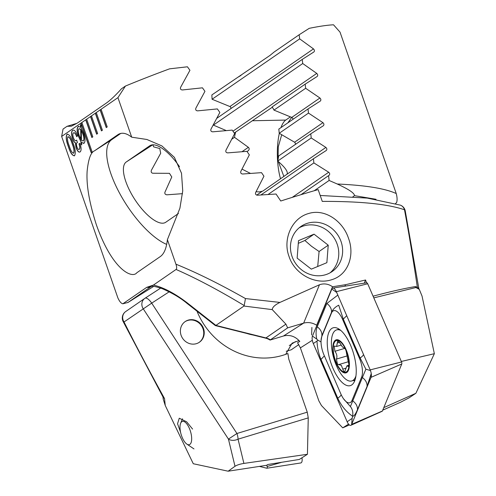 <?xml version="1.0" encoding="UTF-8"?>
<svg xmlns="http://www.w3.org/2000/svg" width="496" height="496" viewBox="0 0 496 496"><rect width="100%" height="100%" fill="white"/><g stroke="black" fill="none" stroke-linecap="round" stroke-linejoin="round"><path stroke-width="0.74" d="M180.538 432.097L177.543 423.751L179.267 418.227L186.657 421.823L192.591 429.09M199.175 342.376A12.536 11.631 55.4 0 0 203.025 328.829A12.536 11.631 55.4 0 0 184.952 321.749M203.509 328.501A12.536 11.631 55.4 0 0 185.188 321.582A12.536 11.631 55.4 0 0 181.096 335.296A12.536 11.631 55.4 0 0 199.417 342.215A12.536 11.631 55.4 0 0 203.509 328.501M169.192 291.803L151.702 303.143A7.831 2.914 -123 0 0 145.043 298.226L145.043 298.226A7.831 2.914 -123 0 0 145.018 298.239A7.831 7.273 -124.6 0 0 144.857 298.35L125.686 311.562A7.831 7.831 0 0 0 123.132 321.526A7.831 2.077 -26.6 0 0 124.031 321.972C135.706 345.241 149.203 370.779 164.536 398.586L165.255 405.517L193.279 463.735L228.148 471.2L235.005 466.283C237.007 465.019 239.971 464.064 243.902 463.419L307.433 454.28L299.33 459.451L267.803 464.51L266.557 465.31L228.148 471.2M395.51 203.496L396.509 202.74C397.364 200.663 397.277 197.594 396.242 193.545L340.033 32.135L333.517 24.8A156.668 16.566 160.8 0 0 309.231 28.334L299.15 34.763L299.671 38.862L313.484 48.893C314.576 50.084 314.718 51.1 313.9 51.95L302.219 59.415L302.715 63.531L316.758 73.402C317.868 74.567 318.004 75.59 317.161 76.471L305.17 84.146L305.654 88.276L319.914 97.997C321.042 99.144 321.166 100.167 320.298 101.072L308.022 108.953L308.487 113.088L322.952 122.673C324.093 123.802 324.217 124.831 323.324 125.755L310.775 133.821L311.221 137.969L325.884 147.417C327.038 148.533 327.162 149.563 326.238 150.517L313.429 158.757L313.863 162.917L328.712 172.236C329.883 173.333 329.995 174.369 329.059 175.342L328.581 175.646L329.115 180.463L314.191 190.755M196.999 311.197A71.281 66.166 55.4 0 0 287.897 353.505L288.796 359.178L307.253 412.17L308.252 417.886L307.433 454.28M285.708 354.342L292.107 343.176L299.045 340.547M226.232 130.578L213.398 125.11L213.373 124.676M230.938 108.562L230.832 107.365L230.063 106.603L212.077 99.256L211.866 94.941L269.954 55.447L274.158 51.999L299.15 34.763M291.685 117.391L287.885 122.834M281.728 134.664L278.281 146.835L278.045 159.6M278.337 161.547L283.898 176.545M286.211 351.273L291.288 349.773L298.821 344.577M235.005 466.283L228.439 439.103A7.831 4.997 -13.6 0 0 238.049 439.177L243.902 463.419M252.594 334.912A47.002 43.623 -124.6 0 1 247.033 333.523M240.994 75.411L238.285 77.029M300.967 194.686L328.581 175.646M376.005 199.28L354.485 195.66C354.417 192.355 345.123 187.68 337.261 184.01L329.115 180.463M337.261 184.01C365.31 185.256 384.97 188.437 396.242 193.545M247.039 151.54L248.223 150.772C249.426 149.594 249.476 148.44 248.372 147.324L234.509 137.324A36.034 11.433 88.9 0 1 235.662 132.072L272.31 107.241M280.978 127.596A36.034 11.433 88.9 0 1 285.739 120.082L290.445 116.839M310.775 133.821L278.634 155.986A36.034 11.433 88.9 0 1 277.754 161.045C285.262 167.493 288.331 171.895 286.967 174.251L262.812 191.09L259.241 191.927L256.054 191.735M250.406 173.395L242.017 169.111M280.556 178.851A36.034 11.433 88.9 0 1 279.329 133.331M305.17 84.146L272.099 106.95A36.034 11.433 88.9 0 1 273.978 110.112L291.741 117.422L292.721 118.228L293.031 119.288M308.022 108.953L278.814 129.09A36.034 11.433 88.9 0 1 279.217 133.269L294.599 142.222L295.343 143.17L295.374 144.441M352.916 196.738L354.485 195.66M165.255 405.517L163.209 399.094L162.948 396.546M123.132 321.526L163.215 397.395L164.536 398.586M277.754 161.045L311.221 137.969M279.217 133.269L308.487 113.088M231.737 139.233L234.509 137.324M273.978 110.112L305.654 88.276M234.242 133.052L235.662 132.072M268.088 194.475L313.863 162.917M260.939 194.947L313.429 158.757M213.398 125.11L302.715 63.531M216.74 118.352L302.219 59.415M212.077 99.256L299.671 38.862M190.111 430.261A12.14 4.917 73.5 0 1 191.375 441.725A12.14 4.917 73.5 0 1 186.843 444.087A12.14 4.917 73.5 0 1 181.567 435.798A12.14 4.917 73.5 0 1 180.662 423.206A12.14 4.917 73.5 0 1 190.111 430.261M266.774 465.174L267.133 466.5A1.686 0.682 73.5 0 1 266.891 468.23A1.686 0.682 73.5 0 1 266.767 468.224L259.42 466.401M301.952 457.777A6.268 2.536 73.5 0 1 300.787 462.954L266.891 468.23M332.983 368.317A30.157 12.208 -106.5 0 0 350.312 385.628A30.157 12.208 -106.5 0 0 350.511 345.111A30.157 12.208 -106.5 0 0 333.182 327.794A30.157 12.208 -106.5 0 0 332.983 368.317M361.64 377.053A15.667 6.343 -106.5 0 0 359.488 358.41L342.717 319.66A15.667 6.343 -106.5 0 0 331.464 313.069L321.854 336.375A15.667 6.343 -106.5 0 0 321.042 340.733A15.667 6.343 -106.5 0 0 324.012 355.018L340.777 393.768A15.667 6.343 -106.5 0 0 343.523 398.765A15.667 6.343 -106.5 0 0 352.036 400.359L361.64 377.053L362.371 377.568L365.881 369.198L360.115 357.988L359.488 358.41M371.312 374.096L371.045 377.344A6.268 2.536 -106.5 0 0 371.374 375.602A6.268 2.536 -106.5 0 0 370.183 369.886L336.344 291.685A6.268 2.536 -106.5 0 0 335.246 289.689A6.268 2.536 -106.5 0 0 332.878 288.058A6.268 2.536 -106.5 0 0 331.843 289.05L312.455 336.083A6.268 2.536 -106.5 0 0 313.311 343.542L347.157 421.743A6.268 2.536 -106.5 0 0 350.889 425.295A6.268 2.536 -106.5 0 0 351.658 424.378L371.045 377.344L401.779 363.971A1.686 0.682 -106.5 0 0 401.543 361.962L367.703 283.762A1.686 0.682 -106.5 0 0 366.767 282.782L332.878 288.058M350.889 425.295L382.18 411.252A1.686 0.682 -106.5 0 0 382.391 411.01L401.779 363.971M371.237 373.538L367.065 386.403L357.461 409.708C355.52 414.247 353.902 416.417 352.613 416.218L352.148 418.395L347.157 421.743M343.523 398.765L350.405 406.553C352.513 409.219 353.251 412.443 352.613 416.218C346.301 411.965 341.347 405.951 337.764 398.17L320.993 359.42C318.575 353.685 317.248 347.566 317.012 341.056L317.831 340.126L316.789 339.128C315.729 334.378 315.871 330.262 317.223 326.79L326.833 303.484L337.826 295.108M350.405 406.553L352.768 400.873L352.036 400.359M363.5 354.442A10.968 2.871 156.6 0 1 360.115 357.988L343.344 319.238L338.712 305.207C335.308 306.9 332.909 309.268 331.526 312.319L321.916 335.625L321.042 340.733M365.881 369.198L370.444 370.531M317.831 340.126L321.03 341.924M311.897 327.441L311.606 334.955M382.745 410.142L400.532 402.268L408.921 397.928L415.877 393.291L434.353 353.685L422.034 296.05L419.275 289.366L415.89 287.525L415.226 286.601L417.341 287.147C413.087 258.478 408.803 232.68 404.482 209.771C387.81 204.048 360.406 201.258 322.264 201.401L318.159 189.608A156.668 16.566 160.8 0 0 301.698 194.463A156.668 16.566 160.8 0 0 280.761 201.01L276.043 194.023L257.474 195.201C255.812 195.021 255.198 194.134 255.632 192.547L263.946 176.204L261.522 172.651L242.699 174.003C241.019 173.842 240.405 172.961 240.845 171.356L249.345 154.888L246.903 151.342L227.819 152.873C226.12 152.731 225.5 151.857 225.953 150.238L234.645 133.629L232.19 130.101L212.827 131.818C211.116 131.7 210.49 130.826 210.949 129.189L219.852 112.443L217.378 108.922L197.73 110.844C196.001 110.751 195.368 109.876 195.833 108.227L204.947 91.332L202.455 87.823L182.503 89.95C180.755 89.881 180.122 89.013 180.594 87.346L189.943 70.289L187.432 66.793L169.564 68.839A156.668 16.566 160.8 0 0 125.426 86.062L117.936 97.644L131.707 137.187C126.313 132.99 121.725 132.147 117.949 134.658L94.432 150.871C90.811 152.359 88.387 159.067 87.153 170.996C86.18 184.791 89.28 202.802 96.447 225.035C112.412 269.948 132.103 279.043 136.865 272.726L160.382 256.513C164.108 253.847 166.445 248.229 167.394 239.661L175.937 264.194C196.54 272.54 219.716 283.997 245.452 298.561L279.936 302.424L319.722 284.654C324.241 283.228 328.513 283.929 332.531 286.756L345.526 284.704L344.918 286.186M316.721 325.736L316.665 325.246C312.486 322.698 308.227 321.972 303.887 323.057L287.661 327.862L270.06 340.07L283.464 336.009L303.645 323.125L319.461 284.747M292.039 256.432A27.416 25.451 55.4 0 0 325.512 274.741A27.416 25.451 55.4 0 0 332.109 271.566A27.416 25.451 55.4 0 0 341.056 241.564A27.416 25.451 55.4 0 0 307.582 223.25A27.416 25.451 55.4 0 0 300.985 226.424A27.416 25.451 55.4 0 0 292.039 256.432M331.415 279.8C314.867 285.163 294.432 273.718 289.013 256.407C282.59 239.531 291.617 218.302 308.357 213.59C324.93 208.184 343.071 221.284 348.558 238.464C354.907 255.397 348.192 275.075 331.415 279.8M117.936 97.644L61.647 136.45L117.856 297.86C119.499 301.494 121.167 303.471 122.859 303.794L146.717 287.345L153.456 285.045C163.779 287.575 175.1 293.564 187.42 303.019L215.903 325.407L215.345 325.587L265.472 338.111A15.822 14.688 -124.6 0 1 270.06 340.07M366.538 282.819L365.558 279.998L345.526 284.704M415.226 286.601A156.668 16.566 160.8 0 0 373.079 296.186M81.89 122.549L80.916 123.169L91.159 152.594L92.12 151.931L81.871 122.506M153.456 285.045L176.061 269.464C176.905 268.72 176.867 266.966 175.937 264.194M101.085 109.312L100.111 109.932L106.256 127.59L107.217 126.926L101.072 109.269M96.286 112.623L95.313 113.243L101.457 130.894L102.418 130.231L96.274 112.58M91.487 115.934L90.514 116.548L96.658 134.205L97.619 133.542L91.475 115.89M86.688 119.238L85.715 119.858L91.859 137.516L92.82 136.853L86.67 119.195M80.346 151.751C79.062 152.749 77.674 151.373 76.179 147.616L75.528 142.817C74.474 142.408 73.52 140.976 72.664 138.514C71.319 134.032 71.381 131.273 72.862 130.25L72.72 130.287C74.288 129.537 75.9 131.409 77.55 135.892L76.682 136.679C75.603 133.691 74.549 132.426 73.52 132.897C72.627 133.536 72.608 135.216 73.458 137.938C74.431 140.356 75.33 141.23 76.161 140.548L76.632 140.139L77.45 142.501L77.153 142.674C76.248 143.028 76.167 144.423 76.905 146.853C77.723 149.011 78.498 149.829 79.236 149.308C80.048 148.49 79.961 146.68 78.957 143.883L79.937 143.394C81.381 147.715 81.474 150.517 80.209 151.795C78.92 152.793 77.531 151.416 76.043 147.659L75.386 142.86C74.332 142.451 73.377 141.019 72.528 138.551C71.176 134.069 71.244 131.316 72.72 130.287L73.092 130.107M73.83 132.761L73.52 132.897M75.925 140.678L76.744 140.132M79.062 149.401L79.372 149.265C80.191 148.447 80.098 146.636 79.1 143.84L78.957 143.883M80.209 151.795L79.757 152.018M83.954 143.245L81.567 142.544L81.722 144.931L81.127 144.293L80.966 141.794L78.591 136.58C76.806 131.39 76.669 128.036 78.188 126.517L80.538 127.174L80.426 124.719L80.947 125.135L81.158 127.949L83.576 133.151C85.368 138.372 85.492 141.738 83.954 143.245L83.526 143.456M81.71 144.727L81.263 144.249L81.108 141.751L78.728 136.536C76.942 131.347 76.812 127.999 78.331 126.48L78.616 126.306M74.648 155.682C72.478 155.763 70.42 152.725 68.491 146.568C66.222 140.653 65.776 136.524 67.158 134.18L67.022 134.218C69.186 134.143 71.226 137.169 73.148 143.301C75.423 149.209 75.876 153.351 74.505 155.725C72.335 155.806 70.283 152.768 68.349 146.611C66.08 140.697 65.639 136.567 67.022 134.218L67.363 134.05M74.505 155.725L74.164 155.893M283.464 336.009C289.751 334.471 295.188 336.269 299.789 341.403L297.557 342.792L300.396 347.876L318.854 400.867L321.47 405.548L342.73 427.856L348.552 424.136M131.707 137.187L146.89 139.481L161.857 145.905L174.394 157.35L181.511 173.253L182.733 190.867L179.905 208.221L167.394 239.661M270.351 339.797A15.667 14.539 -124.6 0 0 265.93 337.931L215.903 325.407L243.982 306.044L272.261 309.622L285.907 324.155L287.661 327.862M272.261 309.622C272.366 307.278 274.927 304.879 279.936 302.424M245.452 298.561L244.193 305.542C218.928 290.309 196.218 278.287 176.061 269.464M243.982 306.044L244.193 305.542M415.89 287.525L374.176 297.786M342.73 427.856L349.339 424.929M125.426 86.062L121.427 88.815C115.444 95.505 110.292 100.341 105.964 103.329L77.171 123.182L71.337 126.213L67.041 126.313L63.042 129.072L61.647 136.45M215.345 325.587L186.843 303.217A7.831 0.924 128.2 0 0 187.42 303.019M179.509 166.706A36.034 13.404 -123 0 0 149.922 145.663A36.034 13.404 -123 0 0 149.804 145.743L126.288 161.956A36.034 13.404 -123 0 0 134.869 199.566A36.034 13.404 -123 0 0 165.614 222.351A36.034 13.404 -123 0 0 165.732 222.27L178.442 213.503M152.892 144.801L153.642 146.847L159.861 148.577A36.034 13.404 -123 0 0 160.704 153.221L151.41 170.246C150.871 171.864 151.317 172.862 152.749 173.24L169.477 173.333A36.034 13.404 -123 0 0 171.79 176.967L164.883 192.343C164.622 193.806 165.323 194.63 166.991 194.81L182.509 193.663M120.776 133.418L111.712 139.667A62.67 23.312 -123 0 0 118.829 191.778A62.67 23.312 -123 0 0 166.681 244.392M122.859 303.794L128.042 302.436L153.748 286.353L127.732 302.628L151.348 286.366A7.831 7.273 55.4 0 1 146.717 287.345M417.341 287.147L419.281 289.366M404.482 209.771A7.831 3.602 -11.1 0 1 405.257 210.949A7.831 7.831 0 0 0 400.346 205.133L400.346 205.133A7.831 7.124 -69.3 0 1 404.482 209.771M77.01 123.293L67.041 126.313M383.78 407.631L415.877 393.291M316.665 325.246L332.531 286.756M365.558 279.998L364.244 283.179M434.353 353.685L401.326 361.46M84.097 143.201L81.567 142.544M78.331 126.48L78.69 126.288M80.575 124.837L80.538 127.174M83.012 141.062L83.34 140.914C84.382 139.785 84.233 137.373 82.888 133.691L81.276 130.268L81.474 140.306L83.198 140.957C84.246 139.822 84.091 137.417 82.751 133.734L81.276 130.268M80.879 139.45L80.687 129.375L78.976 128.786C77.946 129.878 78.07 132.227 79.36 135.836L81.015 139.407L80.823 129.332L79.112 128.743M78.976 128.786L79.323 128.631M76.824 136.642C75.745 133.647 74.691 132.382 73.656 132.854M75.993 140.659L76.303 140.504M79.1 143.84L79.899 143.288M73.476 153.258L73.755 153.14C74.53 151.156 74.065 148.075 72.366 143.896C71.064 139.457 69.62 137.07 68.039 136.729M73.755 153.14L73.613 153.183C74.388 151.199 73.929 148.118 72.224 143.939C70.922 139.5 69.483 137.107 67.902 136.772L68.175 136.654M67.902 136.772C67.115 138.731 67.574 141.8 69.273 145.973C70.581 150.437 72.025 152.836 73.613 153.183L73.551 153.239M90.65 116.504L96.782 134.118M95.449 113.2L101.587 130.808M100.248 109.889L106.386 127.503M85.851 119.815L91.983 137.429M81.053 123.126L91.283 152.508M338.756 364.622L341.316 365.323L343.635 371.287L344.652 371.833L346.946 365.825L347.876 366.253C349.103 366.457 349.184 364.758 348.111 361.15L346.53 353.375C346.146 350.244 345.315 348.421 344.032 347.913L342.389 346.909L340.138 343.35L337.677 340.808L336.635 346.45L334.199 346.059L334.905 351.286C336.877 353.964 337.392 356.562 336.437 359.079L337.454 364.157L338.979 364.523L348.341 361.745M340.839 330.485A26.635 10.782 -106.5 0 0 336.635 329.883A26.635 10.782 -106.5 0 0 331.446 340.715A26.635 10.782 -106.5 0 0 331.929 349.81A62.67 62.67 0 0 0 336.97 366.811A26.635 10.782 -106.5 0 0 342.965 376.52A26.635 10.782 -106.5 0 0 351.763 380.959A26.635 10.782 -106.5 0 0 355.942 375.937M349.358 365.856A17.236 6.975 -106.5 0 0 341.905 342.686A17.236 6.975 -106.5 0 0 332.859 346.822A17.236 6.975 -106.5 0 0 340.312 369.991A17.236 6.975 -106.5 0 0 349.358 365.856M341.868 343.306A16.449 6.659 -106.5 0 0 333.231 347.256A16.449 6.659 -106.5 0 0 340.343 369.371A16.449 6.659 -106.5 0 0 348.979 365.422A16.449 6.659 -106.5 0 0 341.868 343.306M348.762 365.992L347.876 366.253L348.39 366.507M344.869 348.335L334.905 351.286M339.58 342.339L337.429 342.978M317.707 266.488L319.083 251.497L311.544 246.295L304.897 240.479L314.055 234.168L298.505 240.641L297.141 258.131L311.321 269.142L326.87 262.675L328.234 245.185L314.055 234.168M330.113 272.8A27.416 25.451 55.4 0 0 327.484 230.696A27.416 25.451 55.4 0 0 299.119 227.85M319.083 251.497L328.234 245.185M304.897 240.479L298.294 243.35M125.686 311.562A7.831 7.273 -124.6 0 0 124.031 321.972L151.702 303.143L236.939 433.492L228.439 439.103L143.201 308.754A7.831 7.273 -124.6 0 1 142.302 306.919A7.831 7.273 -124.6 0 1 144.857 298.35A7.831 7.831 0 0 1 145.043 298.226L160.685 288.083L145.068 298.208M295.486 341.626L289.28 345.588M308.252 417.886L238.049 439.177A7.831 2.796 -106.9 0 0 236.939 433.492L307.253 412.17M252.737 120.739L285.739 120.082M256.711 195.108L261.888 191.543M286.967 174.251L325.884 147.417M249.252 173.482L249.885 173.048M294.599 142.222L322.952 122.673M242.036 151.689L248.372 147.324M291.741 117.422L319.914 97.997M292.256 197.371L328.712 172.236M232.946 131.186L316.758 73.402M229.896 106.528L313.484 48.893M267.133 466.5L281.12 462.47M353.592 380.42A30.157 12.208 -106.5 0 0 354.59 381.157M401.543 361.962L370.183 369.886M382.391 411.01L351.658 424.378L352.148 418.395M367.703 283.762L336.344 291.685M317.012 341.056L313.311 343.542M316.789 339.128L312.455 336.083M336.666 292.435L331.843 289.05M357.461 409.708C357.597 406.261 356.029 403.316 352.768 400.873L362.371 377.568A10.968 8.965 22.4 0 1 367.065 386.403M317.223 326.79C320.49 329.232 322.053 332.177 321.916 335.625L321.854 336.375M326.833 303.484A10.968 8.965 22.4 0 1 331.526 312.319L331.464 313.069M346.729 315.692L342.717 319.66M337.764 398.17A10.968 2.871 156.6 0 0 341.149 394.599M320.993 359.42L324.378 355.874M300.396 347.876L312.325 340.268M265.472 338.111A7.831 2.009 104.1 0 0 265.93 337.931L285.907 324.155M152.743 144.807L126.288 161.956M94.432 150.871L111.712 139.667M345.724 368.249L342.829 369.105M346.741 356.023L336.437 359.079M186.843 444.087L193.986 448.93M180.662 423.206L182.516 418.798M343.821 399.175L344.187 399.702M151.54 286.235L151.243 286.397C151.472 286.992 149.538 284.543 162.037 288.579C172.007 292.876 180.277 297.749 186.843 303.217M418.891 288.852L405.257 210.949M320.199 195.474L367.294 198.102L400.346 205.133M355.031 379.992L351.763 380.959M339.103 329.152L336.635 329.883M348.88 365.242L346.94 365.819M341.105 345.129L336.635 346.45"/></g></svg>
